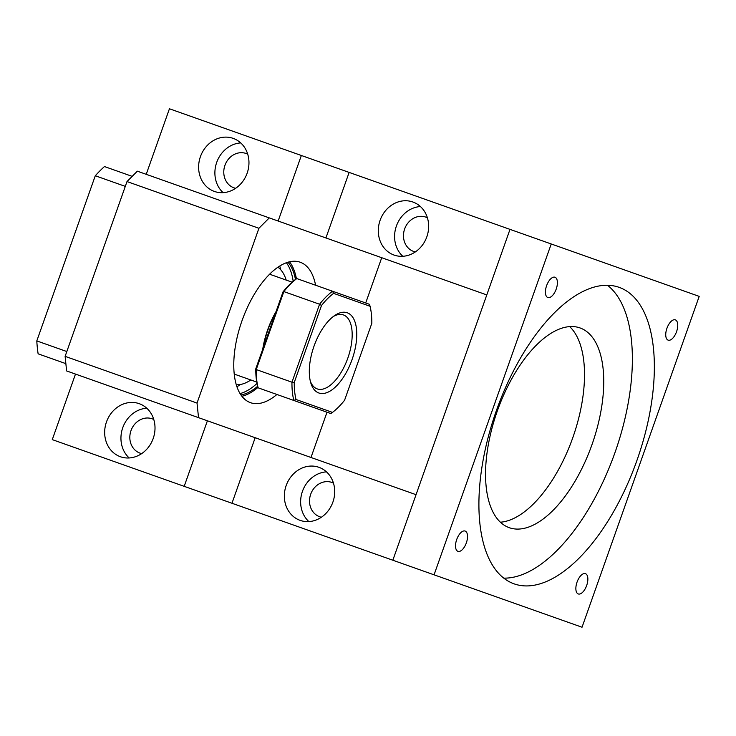 <?xml version="1.0" encoding="UTF-8"?>
<svg xmlns="http://www.w3.org/2000/svg" width="736" height="736" viewBox="0 0 736 736"><rect width="100%" height="100%" fill="white"/><g stroke="black" fill="none" stroke-linecap="round" stroke-linejoin="round"><path stroke-width="1.1" d="M125.304 186.383L95.284 175.748A132.443 62.79 -70.5 0 1 104.448 166.548L132.176 176.373M66.82 351.541L36.8 340.915L95.284 175.748M65.863 363.648L38.125 353.823A132.443 62.79 -70.5 0 1 36.8 340.915M510.002 229.374L551.227 243.975L434.065 574.825L392.84 560.225L510.002 229.374L349.131 172.408L325.919 237.949L486.79 294.924M380.116 220.266A28.143 24.785 109.5 0 1 412.878 202.004A28.143 24.785 109.5 0 1 426.834 236.808A28.143 24.785 109.5 0 1 394.082 255.07A28.143 24.785 109.5 0 1 380.116 220.266M146.225 174.322L169.436 108.772L301.355 155.489L278.144 221.03L269.266 217.893L258.925 228.28L197.027 403.07L198.527 417.652L416.052 494.684M349.131 172.408L301.355 155.489M551.227 243.975L699.2 296.378L582.038 627.228L434.065 574.825M325.919 237.949L278.144 221.03M420.422 206.549A28.143 24.785 -70.5 0 0 396.4 226.026A28.143 24.785 -70.5 0 0 402.813 256.284M310.988 457.47L327.014 412.215M365.7 302.974L381.726 257.71M197.027 403.07L65.118 356.353L66.608 370.935L198.527 417.652M65.118 356.353L127.006 181.562L137.347 171.175L269.266 217.893M392.84 560.225L52.274 439.622L75.486 374.081M200.431 156.63A28.143 24.785 109.5 0 1 233.183 138.377A28.143 24.785 109.5 0 1 247.149 173.181A28.143 24.785 109.5 0 1 214.397 191.434A28.143 24.785 109.5 0 1 200.431 156.63M619.132 287.344A157.283 74.566 109.5 0 0 496.349 410.706A157.283 74.566 109.5 0 0 514.133 583.86A157.283 74.566 109.5 0 0 636.916 460.488A157.283 74.566 109.5 0 0 619.132 287.344M554.999 277.242A10.764 5.106 109.5 0 0 546.6 285.688A10.764 5.106 109.5 0 0 547.814 297.528A10.764 5.106 109.5 0 0 556.214 289.092A10.764 5.106 109.5 0 0 554.999 277.242M457.939 551.347A10.764 5.106 109.5 0 0 466.339 542.901A10.764 5.106 109.5 0 0 465.124 531.052A10.764 5.106 109.5 0 0 456.716 539.497A10.764 5.106 109.5 0 0 457.939 551.347M675.326 319.856A10.764 5.106 109.5 0 0 666.926 328.293A10.764 5.106 109.5 0 0 668.141 340.142A10.764 5.106 109.5 0 0 676.55 331.706A10.764 5.106 109.5 0 0 675.326 319.856M578.266 593.952A10.764 5.106 109.5 0 0 586.666 585.516A10.764 5.106 109.5 0 0 585.451 573.666A10.764 5.106 109.5 0 0 577.052 582.102A10.764 5.106 109.5 0 0 578.266 593.952M500.397 522.201A105.956 50.232 109.5 0 0 572.764 437.773A105.956 50.232 109.5 0 0 569.664 326.609M580.014 327.934A105.956 50.232 109.5 0 0 497.297 411.047A105.956 50.232 109.5 0 0 509.275 527.694A105.956 50.232 109.5 0 0 592.002 444.581A105.956 50.232 109.5 0 0 580.014 327.934M315.597 285.228A74.502 35.319 109.5 0 0 300.196 262.218A74.502 35.319 109.5 0 0 242.034 320.648A74.502 35.319 109.5 0 0 250.461 402.666A74.502 35.319 109.5 0 0 276.911 394.478M427.404 217.801A18.207 16.036 -70.5 0 0 425.831 217.129A18.207 16.036 -70.5 0 0 404.644 228.951A18.207 16.036 -70.5 0 0 413.678 251.464A18.207 16.036 -70.5 0 0 415.316 251.942M247.719 154.164A18.207 16.036 -70.5 0 0 246.146 153.502A18.207 16.036 -70.5 0 0 224.949 165.315A18.207 16.036 -70.5 0 0 233.993 187.836A18.207 16.036 -70.5 0 0 235.63 188.306M333.454 483.101A18.207 16.036 -70.5 0 0 331.881 482.439A18.207 16.036 -70.5 0 0 310.693 494.252A18.207 16.036 -70.5 0 0 319.728 516.773A18.207 16.036 -70.5 0 0 321.365 517.242M153.769 419.474A18.207 16.036 -70.5 0 0 152.196 418.812A18.207 16.036 -70.5 0 0 130.999 430.624A18.207 16.036 -70.5 0 0 140.042 453.137A18.207 16.036 -70.5 0 0 141.68 453.615M184.193 486.34L207.405 420.79M106.481 421.94A28.143 24.785 109.5 0 1 139.233 403.678A28.143 24.785 109.5 0 1 153.198 438.481A28.143 24.785 109.5 0 1 120.446 456.743A28.143 24.785 109.5 0 1 106.481 421.94M127.006 181.562L258.925 228.28M240.736 142.922A28.143 24.785 -70.5 0 0 216.706 162.398A28.143 24.785 -70.5 0 0 223.118 192.657M503.783 578.137A157.283 74.566 109.5 0 0 614.937 452.704A157.283 74.566 109.5 0 0 607.494 285.274M231.969 503.258L255.18 437.708M286.166 485.567A28.143 24.785 109.5 0 1 318.927 467.314A28.143 24.785 109.5 0 1 332.893 502.108A28.143 24.785 109.5 0 1 300.132 520.37A28.143 24.785 109.5 0 1 286.166 485.567M241.896 396.272A74.502 35.319 109.5 0 0 257.986 387.394M296.433 278.824A74.502 35.319 109.5 0 0 289.515 261.804M326.471 471.859A28.143 24.785 -70.5 0 0 302.45 491.335A28.143 24.785 -70.5 0 0 308.862 521.594M146.786 408.222A28.143 24.785 -70.5 0 0 122.756 427.699A28.143 24.785 -70.5 0 0 129.177 457.958M240.939 394.956A72.846 34.537 109.5 0 0 257.655 386.271M295.467 279.487A72.846 34.537 109.5 0 0 287.942 262.218M240.056 393.585A72.846 34.537 109.5 0 0 257.002 383.447M293.186 281.272A72.846 34.537 109.5 0 0 286.396 262.734M236.955 386.842A76.158 36.101 109.5 0 0 240.083 384.56M280.738 269.762A76.158 36.101 109.5 0 0 279.744 266.018M236.293 384.762A62.91 29.826 109.5 0 0 250.82 379.969M286.184 280.085A62.91 29.826 109.5 0 0 277.914 267.214M292.118 282.182L271.023 274.712A52.983 25.116 109.5 0 0 269.523 274.289M234.223 373.98A52.983 25.116 109.5 0 0 235.658 374.596L256.754 382.067M263.203 347.88A54.63 25.898 -70.5 0 1 275.614 312.809M283.038 291.861L283.848 291.585L256.238 369.555A71.19 33.755 -70.5 0 0 258.115 387.817L257.526 385.857A69.534 32.964 -70.5 0 1 255.778 368.828L283.038 291.861A69.534 32.964 -70.5 0 1 295.108 279.735L296.801 278.576L369.49 304.318L370.07 306.277L333.583 293.36L332.525 291.226A71.19 33.755 -70.5 0 0 319.571 304.235L291.962 382.205L256.238 369.555L255.778 368.828M262.743 349.177A53.976 25.585 -70.5 0 1 276.074 311.521M258.115 387.817L293.839 400.467L296.001 399.482A69.534 32.964 -70.5 0 1 294.253 382.453L321.512 305.486L319.571 304.235L283.848 291.585A71.19 33.755 -70.5 0 1 296.801 278.576M294.253 382.453L291.962 382.205A71.19 33.755 -70.5 0 0 293.839 400.467L330.804 413.558L332.488 412.399A69.534 32.964 -70.5 0 0 344.568 400.264L371.818 323.306A69.534 32.964 -70.5 0 0 370.07 306.277M296.001 399.482L332.488 412.399M321.512 305.486A69.534 32.964 -70.5 0 1 333.583 293.36M347.245 312.772A42.55 20.176 -70.5 0 1 352.056 359.61A42.55 20.176 -70.5 0 1 318.835 392.987A42.55 20.176 -70.5 0 1 310.831 383.051A42.55 20.176 -70.5 0 1 334.77 315.459A42.55 20.176 -70.5 0 1 347.245 312.772M333.298 316.517A39.238 18.602 -70.5 0 1 343.39 314.916A39.238 18.602 -70.5 0 1 347.824 358.119A39.238 18.602 -70.5 0 1 317.188 388.893A39.238 18.602 -70.5 0 1 310.353 381.294"/></g></svg>
